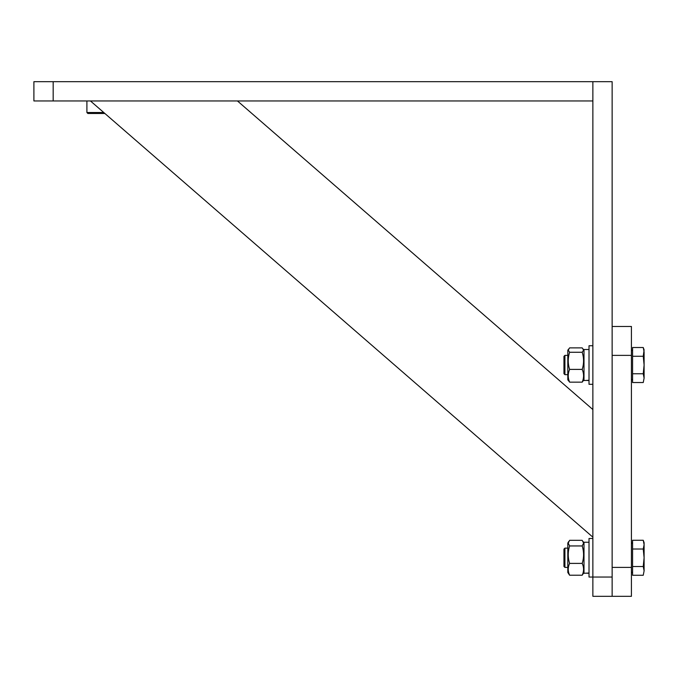 <?xml version="1.0" encoding="UTF-8"?>
<svg xmlns="http://www.w3.org/2000/svg" width="678" height="678" viewBox="0 0 678 678"><rect width="100%" height="100%" fill="white"/><g stroke="black" fill="none" stroke-linecap="round" stroke-linejoin="round"><path stroke-width="1.02" d="M592.869 537.171L90.445 100.954L237.444 100.954L592.869 409.546L592.869 537.171M612.141 577.046L612.141 81.682L592.869 81.682L592.869 100.954L53.172 100.954L53.172 81.682L592.869 81.682L592.869 596.318L612.141 596.318L612.141 577.046L589.013 577.046L589.013 538.493L592.869 538.493M53.172 81.682L33.9 81.682L33.9 100.954L53.172 100.954M612.141 596.318L631.421 596.318L631.421 326.474L612.141 326.474M631.421 355.382L612.141 355.382M631.421 567.41L612.141 567.41M104.878 113.489L87.869 113.489L86.903 112.523L103.768 112.523M86.903 100.954L86.903 112.523M563.952 566.444L563.952 549.095L564.918 548.129L564.918 567.41L567.808 567.41L564.918 567.41L563.952 566.444L564.918 567.41M631.421 571.868L632.574 573.02M632.574 566.52L643.244 566.52L644.1 570.893L643.244 575.275L632.574 575.275L632.574 540.264L643.244 540.264L644.1 544.637L643.244 549.019L632.574 549.019M631.421 543.671L632.574 542.51M643.244 549.019L644.1 557.765L644.1 570.893L643.244 575.275M643.244 540.264L644.1 542.612L644.1 557.765L643.244 566.52M564.918 374.654L563.952 373.697L563.952 356.348L564.918 355.382L564.918 374.654L567.808 374.654M631.421 379.121L632.574 380.273M632.574 373.773L643.244 373.773L644.1 378.146L643.244 382.528L632.574 382.528L632.574 347.517L643.244 347.517L644.1 351.89L643.244 347.517L644.1 349.865L643.244 356.272L632.574 356.272M631.421 350.924L632.574 349.763M643.244 356.272L644.1 365.018L644.1 378.146L643.244 382.528M644.1 351.89L644.1 365.018L643.244 373.773M592.869 345.746L589.013 345.746L589.013 384.299L592.869 384.299M586.504 573.215L589.013 573.283M589.013 542.256L584.004 542.256L584.004 573.283L589.013 573.012M586.504 380.468L589.013 380.536M589.013 349.501L584.004 349.501L584.004 380.536L589.013 380.265M568.706 541.519L567.808 543.07L567.808 572.469L569.605 575.215C567.8 571.283 567.8 567.342 569.605 563.401C567.8 557.596 567.8 551.782 569.605 545.951L568.232 543.137L569.605 540.324L582.207 540.324L583.58 543.137L582.207 545.951C584.012 551.782 584.012 557.596 582.207 563.401C584.012 567.342 584.012 571.283 582.207 575.215L584.004 572.469M569.605 545.951L582.207 545.951M569.605 563.401L582.207 563.401M569.605 575.215L582.207 575.215M568.257 349.543L567.808 350.323L567.808 379.714L568.257 380.494M567.808 379.714L569.605 382.155C567.8 377.917 567.8 373.663 569.605 369.4C567.8 363.705 567.8 357.992 569.605 352.263L568.232 350.077L569.605 347.882L582.207 347.882L583.58 350.077L582.207 352.263C584.012 357.992 584.012 363.705 582.207 369.4C584.012 373.663 584.012 377.917 582.207 382.155L584.004 379.714M569.605 352.263L582.207 352.263M569.605 369.4L582.207 369.4M569.605 382.155L582.207 382.155M563.952 549.095L564.918 548.129L567.808 548.129M564.918 355.382L567.808 355.382M584.004 543.07L583.105 541.519M567.808 350.323L568.511 349.111M584.004 350.323L583.3 349.111"/></g></svg>
